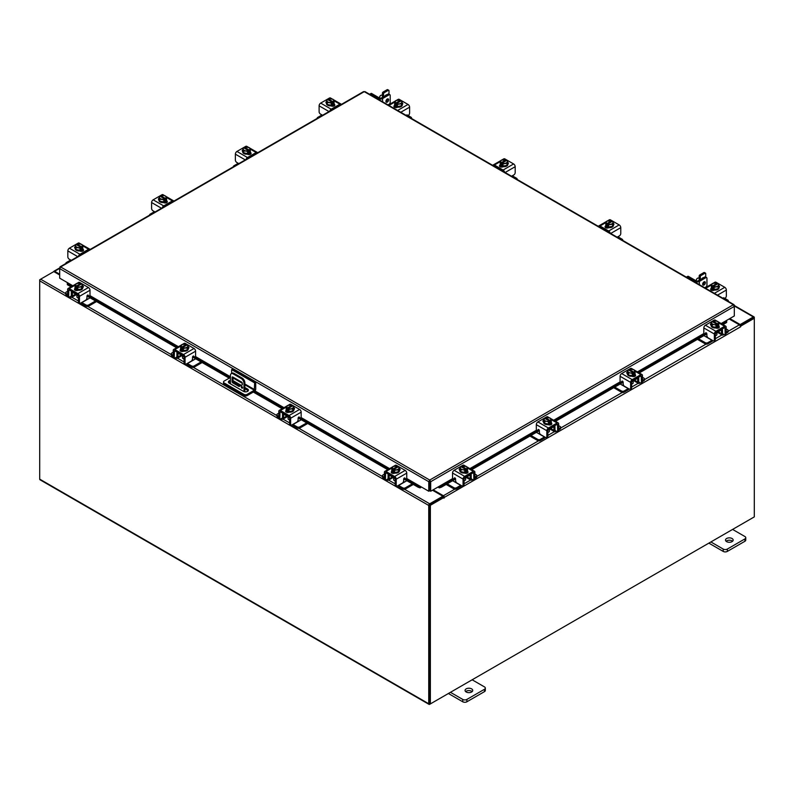 <?xml version="1.0" encoding="UTF-8"?>
<svg xmlns="http://www.w3.org/2000/svg" width="794" height="794" viewBox="0 0 794 794"><rect width="100%" height="100%" fill="white"/><g stroke="black" fill="none" stroke-linecap="round" stroke-linejoin="round"><path stroke-width="1.19" d="M241.962 386.609A0.963 0.556 -120 0 0 241.962 388.177A0.963 0.556 -120 0 0 241.962 386.609M242.19 386.787A0.963 0.556 -120 0 0 242.597 387.492M243.996 391.611L243.996 383.274A3.841 2.213 -120 0 0 241.277 378.579L233.138 373.875A3.841 2.213 -120 0 0 231.223 373.686A3.841 2.213 -120 0 0 230.429 375.443L230.429 383.83M241.277 378.579L242.15 378.073L234.012 373.379L233.138 373.875M244.86 391.819L244.86 382.777L243.996 383.274M248.185 390.817L246.567 391.75M242.299 384.842L239.073 386.499L232.791 382.877A0.953 0.546 60 0 1 232.116 381.716L232.116 377.398A0.953 0.546 60 0 1 232.791 377.011L241.624 382.113A0.953 0.546 60 0 1 242.299 383.274L242.299 384.842M242.299 384.792L239.947 386.003L233.664 382.371L232.791 382.877M232.116 381.716L232.989 381.209L232.989 377.12M232.989 381.209A0.953 0.546 -120 0 0 233.664 382.371M231.223 373.686L232.086 373.19A3.841 2.213 60 0 1 234.012 373.379M242.15 378.073A3.841 2.213 60 0 1 244.86 382.777M239.073 386.499L239.947 386.003M231.64 373.448L231.64 369.607L232.721 368.982L255.728 382.261L255.728 389.03A1.995 1.151 120 0 1 254.318 391.472L247.222 395.571A2.392 1.38 180 0 1 243.837 395.571L224.216 384.246A2.392 1.38 180 0 1 223.511 383.264L223.511 382.013A2.392 1.38 0 0 0 224.216 382.986L243.837 394.32A2.392 1.38 0 0 0 247.222 394.32L254.318 390.221L244.86 384.762M223.511 382.013A2.392 1.38 0 0 1 224.216 381.041L230.429 377.448M255.728 382.261L254.646 382.887L254.318 390.221M231.64 369.607L254.646 382.887M240.056 385.944L233.317 382.053A2.878 1.657 0 0 0 233.297 382.043M230.429 381.646A2.878 1.657 0 0 0 228.612 382.599M248.194 390.827A2.878 1.657 0 0 0 247.569 390.281L244.86 388.723M230.429 380.386A2.878 1.657 0 0 0 228.404 381.974A2.878 1.657 0 0 0 229.248 383.155L243.5 391.373A2.878 1.657 0 0 0 246.626 391.74A2.878 1.657 0 0 0 248.403 390.201A2.878 1.657 0 0 0 247.569 389.03L244.86 387.462M241.207 385.358L233.317 380.802A2.878 1.657 0 0 0 232.989 380.634M392.583 477.095A3.057 1.767 -0 0 0 393.407 477.968A3.057 1.767 -0 0 0 394.916 478.445M384.395 474.127L382.986 474.941A1.846 1.062 -0 0 0 382.44 475.685A1.846 1.062 -0 0 0 382.986 476.44L382.986 477.631L384.405 478.454M386.609 479.725L387.105 480.013A2.839 1.638 -120 0 0 388.524 480.152A2.839 1.638 -120 0 0 389.11 478.851L392.365 476.976M389.824 474.872L389.11 475.904L389.11 478.851M389.11 475.904A1.231 0.705 60 0 1 389.368 475.348A1.231 0.705 60 0 1 389.824 475.328M388.554 474.147A2.69 1.548 -120 0 0 388.087 475.318L388.087 478.256A1.38 0.794 60 0 1 387.8 478.891M382.986 476.44L384.395 477.254M382.986 477.631A1.846 1.062 180 0 1 382.44 476.876L382.44 475.685M403.382 481.67L404.682 481.958L398.608 485.462L402.737 487.844A1.846 1.062 -0 0 0 405.337 487.844L412.275 483.844M404.682 481.958L406.846 480.707M405.337 487.844L405.337 489.035L413.307 484.439M397.655 485.829A2.839 1.638 -120 0 0 398.608 486.653L402.737 489.035L402.737 487.844M405.337 489.035A1.846 1.062 180 0 1 402.737 489.035M389.824 475.497L395.194 478.603L395.194 484.489L396.226 485.084L396.226 479.199A2.223 1.28 -120 0 0 394.648 476.469L385.963 471.457A2.223 1.28 -120 0 0 384.852 471.348A2.223 1.28 -120 0 0 384.395 472.37L384.395 478.256L385.427 478.851L385.586 472.609L394.648 477.66L395.194 478.603M399.372 470.614A3.841 2.213 180 0 1 399.412 470.931A3.841 2.213 180 0 1 397.04 472.976A3.841 2.213 180 0 1 392.861 472.49A3.841 2.213 180 0 1 391.73 470.931A3.841 2.213 180 0 1 391.77 470.614M394.509 472.43A3.841 2.213 180 0 1 392.861 471.864A3.841 2.213 180 0 1 391.879 470.911M391.829 470.782A3.841 2.213 180 0 1 391.73 470.306A3.841 2.213 180 0 1 391.829 469.82M399.848 470.147A2.154 1.241 180 0 0 399.293 469.77A3.841 2.213 180 0 1 399.412 470.306A3.841 2.213 180 0 1 398.33 471.844M398.231 471.894A3.841 2.213 180 0 1 394.648 472.45M392.286 473.264A3.841 2.213 180 0 1 391.799 472.539M393.655 478.097L393.655 479.695A1.916 1.112 -0 0 0 394.211 480.479A1.916 1.112 -0 0 0 395.194 480.787M394.568 472.46L398.31 471.884L399.313 467.587L398.31 469.74L394.568 470.326L394.568 472.46L394.568 470.326L393.606 469.552L393.606 470.792L392.792 470.326L392.792 469.075L391.829 468.748L391.829 470.882L394.568 472.46M391.829 470.882L392.832 466.584L396.573 465.999L397.536 466.336L397.536 467.259M398.31 471.884L398.31 469.74M396.275 469.82A3.365 1.945 180 0 1 393.635 469.502L398.32 466.803L399.313 467.587M398.767 468.52A3.365 1.945 180 0 1 396.613 469.77M392.792 469.075L392.822 469.036A3.365 1.945 180 0 1 392.286 467.517M397.536 466.336L392.822 469.036M392.792 470.326L393.606 469.849M398.32 466.803L398.35 466.803A3.365 1.945 180 0 1 398.856 468.321M392.375 467.319A3.365 1.945 180 0 1 394.529 466.078M394.866 466.018A3.365 1.945 180 0 1 397.506 466.336M391.492 472.787A2.154 1.241 180 0 1 391.859 472.499L392.405 472.182M394.846 473.105A2.154 1.241 180 0 1 391.859 473.075A2.154 1.241 180 0 1 391.224 472.192A2.154 1.241 180 0 1 391.799 471.348M396.226 485.084A1.916 1.112 120 0 0 396.623 485.968A1.916 1.112 120 0 0 397.576 485.868L402.33 483.129A1.916 1.112 120 0 0 403.689 480.777L403.689 479.129A0.923 0.536 -60 0 1 404.9 478.057L404.662 477.919M396.623 485.968L395.591 485.372A1.916 1.112 -60 0 1 395.194 484.489M385.427 478.851A1.916 1.112 120 0 0 385.824 479.735A1.916 1.112 120 0 0 386.777 479.636L389.11 478.286M394.648 476.469L405.178 470.395L396.494 465.383L395.472 465.969M405.178 470.395A2.223 1.28 60 0 1 406.746 473.125L406.746 477.879A0.923 0.536 -60 0 1 405.536 478.951L404.9 478.057M393.576 466.316L395.382 465.274A2.223 1.28 60 0 1 396.494 465.383M399.313 468.589A2.154 1.241 180 0 1 400.107 469.552A2.154 1.241 180 0 1 399.481 470.435L399.412 470.475M385.824 479.735L384.792 479.139A1.916 1.112 -60 0 1 384.395 478.256M715.652 333.262A3.057 1.767 0 0 0 717.161 332.785A3.057 1.767 0 0 0 717.994 331.922M698.472 338.76L705.231 342.671A1.846 1.062 0 0 0 707.841 342.671L707.841 343.852L711.96 341.48A2.839 1.638 120 0 0 712.913 340.646M712.109 340.179A1.38 0.794 -60 0 1 711.96 340.289L705.886 336.775L707.186 336.487M707.841 342.671L711.96 340.289M707.841 343.852A1.846 1.062 180 0 1 705.231 343.852L705.231 342.671M697.44 339.356L705.231 343.852M726.173 332.081L727.592 331.267A1.846 1.062 0 0 0 728.128 330.512A1.846 1.062 0 0 0 727.592 329.758L726.173 328.944M718.203 331.793L721.458 333.678L721.458 330.731L720.754 329.699M721.458 333.678A2.839 1.638 120 0 0 722.044 334.979A2.839 1.638 120 0 0 723.463 334.83L723.959 334.542M726.163 333.272L727.592 332.458L727.592 331.267M722.768 333.708A1.38 0.794 -60 0 1 722.49 333.083L722.49 330.135A2.69 1.548 120 0 0 722.024 328.964M720.754 330.155A1.231 0.705 -60 0 1 721.2 330.165A1.231 0.705 -60 0 1 721.458 330.731M728.128 330.512L728.128 331.703A1.846 1.062 180 0 1 727.592 332.458M703.901 335.634L705.886 336.775M721.458 333.113L723.791 334.463A1.916 1.112 -120 0 0 724.743 334.552A1.916 1.112 -120 0 0 725.15 333.678L726.173 333.083L726.173 327.188A2.223 1.28 120 0 0 725.716 326.175A2.223 1.28 120 0 0 724.604 326.284L715.92 331.297A2.223 1.28 120 0 0 714.352 334.016L714.352 339.911L715.374 339.316L715.374 333.42L720.754 330.324M718.798 325.441A3.841 2.213 180 0 1 718.838 325.748A3.841 2.213 180 0 1 717.716 327.317A3.841 2.213 180 0 1 713.528 327.793A3.841 2.213 180 0 1 711.166 325.748A3.841 2.213 180 0 1 711.206 325.441M718.689 325.738A3.841 2.213 180 0 1 717.716 326.691A3.841 2.213 180 0 1 716.059 327.247M715.92 327.277A3.841 2.213 180 0 1 712.337 326.721M712.238 326.662A3.841 2.213 180 0 1 711.166 325.123A3.841 2.213 180 0 1 711.275 324.587A2.154 1.241 180 0 0 710.719 324.964M718.739 324.637A3.841 2.213 180 0 1 718.838 325.123A3.841 2.213 180 0 1 718.739 325.609M718.769 327.356A3.841 2.213 180 0 1 718.282 328.081M715.374 335.604A1.916 1.112 0 0 0 716.357 335.306A1.916 1.112 0 0 0 716.913 334.522L716.913 332.914M718.739 325.699L718.739 323.565L718.739 325.699L715.999 327.287L715.999 325.143L715.999 327.287L712.258 326.701L711.255 324.548L711.255 322.404L712.218 321.63L716.932 324.329A3.365 1.945 180 0 1 714.302 324.637L712.258 324.567L712.258 326.701M718.282 322.334A3.365 1.945 180 0 1 717.746 323.863L718.739 323.565L717.736 321.401L713.995 320.826L713.032 321.153L713.032 322.076M717.776 323.902L717.776 325.143L716.962 325.609L716.962 324.369L715.999 325.143L714.302 324.637M711.255 322.404L712.258 324.567M716.039 320.895A3.365 1.945 180 0 1 718.193 322.146M716.962 324.677L717.776 325.143M717.746 323.863L713.032 321.153M713.965 324.587A3.365 1.945 180 0 1 711.801 323.337M711.712 323.148A3.365 1.945 180 0 1 712.248 321.63M713.062 321.153A3.365 1.945 180 0 1 715.702 320.845M718.769 326.165A2.154 1.241 180 0 1 719.344 327.009A2.154 1.241 180 0 1 718.709 327.892A2.154 1.241 180 0 1 715.722 327.922M706.293 332.865L705.032 333.778A0.923 0.536 60 0 1 703.821 332.696L703.821 327.942A2.223 1.28 -60 0 1 705.4 325.212L715.92 331.297M715.374 333.42L715.92 332.488L724.991 327.436L725.15 333.678M715.374 339.316A1.916 1.112 60 0 1 714.977 340.189L713.955 340.785A1.916 1.112 -120 0 0 714.352 339.911M715.096 320.796L714.074 320.2L705.4 325.212M714.074 320.2A2.223 1.28 -60 0 1 715.186 320.091L716.992 321.133M711.166 325.292L711.096 325.252A2.154 1.241 180 0 1 710.461 324.379A2.154 1.241 180 0 1 711.255 323.406M705.032 333.778L705.668 332.875A0.923 0.536 60 0 1 706.878 333.956L706.878 335.594A1.916 1.112 -120 0 0 708.238 337.946L712.992 340.695A1.916 1.112 -120 0 0 713.955 340.785M726.173 333.083A1.916 1.112 60 0 1 725.776 333.956L724.743 334.552M718.163 327.009L718.709 327.327A2.154 1.241 180 0 1 719.076 327.604M464.371 478.345A3.057 1.767 0 0 0 465.88 477.869A3.057 1.767 0 0 0 466.703 476.996M447.191 483.844L453.95 487.744A1.846 1.062 0 0 0 456.55 487.744L456.55 488.935L460.679 486.553A2.839 1.638 120 0 0 461.632 485.729M460.828 485.263A1.38 0.794 -60 0 1 460.679 485.362L454.595 481.859L455.905 481.571M456.55 487.744L460.679 485.362M456.55 488.935A1.846 1.062 180 0 1 453.95 488.935L453.95 487.744M446.159 484.439L453.95 488.935M474.891 477.154L476.301 476.34A1.846 1.062 0 0 0 476.837 475.586A1.846 1.062 0 0 0 476.301 474.842L474.891 474.018M466.912 476.876L470.167 478.752L470.167 475.805L469.462 474.772M470.167 478.752A2.839 1.638 120 0 0 470.763 480.052A2.839 1.638 120 0 0 472.182 479.913L472.678 479.626M474.881 478.355L476.301 477.531L476.301 476.34M471.487 478.792A1.38 0.794 -60 0 1 471.199 478.157L471.199 475.209A2.69 1.548 120 0 0 470.733 474.038M469.462 475.229A1.231 0.705 -60 0 1 469.919 475.249A1.231 0.705 -60 0 1 470.167 475.805M476.837 475.586L476.837 476.777A1.846 1.062 180 0 1 476.301 477.531M452.61 480.707L454.595 481.859M470.167 478.187L472.499 479.536A1.916 1.112 -120 0 0 473.462 479.636A1.916 1.112 -120 0 0 473.859 478.752L474.891 478.157L474.891 472.271A2.223 1.28 120 0 0 474.435 471.249A2.223 1.28 120 0 0 473.313 471.358L464.639 476.37A2.223 1.28 120 0 0 463.061 479.1L463.061 484.985L464.093 484.39L464.093 478.504L469.462 475.398M467.507 470.514A3.841 2.213 180 0 1 467.547 470.832A3.841 2.213 180 0 1 466.425 472.39A3.841 2.213 180 0 1 462.247 472.877A3.841 2.213 180 0 1 459.875 470.832A3.841 2.213 180 0 1 459.915 470.514M467.398 470.812A3.841 2.213 180 0 1 466.425 471.765A3.841 2.213 180 0 1 464.778 472.331M464.639 472.351A3.841 2.213 180 0 1 461.046 471.795M460.957 471.735A3.841 2.213 180 0 1 459.875 470.197A3.841 2.213 180 0 1 459.994 469.671A2.154 1.241 180 0 0 459.438 470.048M467.458 469.72A3.841 2.213 180 0 1 467.547 470.197A3.841 2.213 180 0 1 467.458 470.683M467.477 472.43A3.841 2.213 180 0 1 467.001 473.164M464.093 480.688A1.916 1.112 0 0 0 465.066 480.38A1.916 1.112 0 0 0 465.631 479.596L465.631 477.998M467.458 470.782L467.458 468.639L467.458 470.782L464.718 472.361L464.718 470.227L464.718 472.361L460.977 471.785L459.974 469.621L459.974 467.487L460.937 466.703L465.651 469.403A3.365 1.945 180 0 1 463.011 469.72L460.977 469.641L460.977 471.785M467.001 467.418A3.365 1.945 180 0 1 466.465 468.936L467.458 468.639L466.455 466.485L461.751 466.237A3.365 1.945 180 0 1 464.411 465.919M461.751 467.15L461.751 466.237L466.495 468.976L466.495 470.217L465.681 470.693L465.681 469.443L464.718 470.227L463.011 469.72M459.974 467.477A3.871 2.233 0 0 0 459.974 467.487L460.977 469.641M464.748 465.979A3.365 1.945 180 0 1 466.912 467.219M465.681 469.75L466.495 470.217M462.674 469.661A3.365 1.945 180 0 1 460.52 468.42M460.431 468.222A3.365 1.945 180 0 1 460.967 466.703M467.477 471.239A2.154 1.241 180 0 1 468.053 472.093A2.154 1.241 180 0 1 467.428 472.966A2.154 1.241 180 0 1 464.43 473.006M455.002 477.938L453.751 478.851A0.923 0.536 60 0 1 452.54 477.77L452.54 473.016A2.223 1.28 -60 0 1 454.108 470.296L464.639 476.37M464.093 478.504L464.639 477.561L473.7 472.509L473.859 478.752M464.093 484.39A1.916 1.112 60 0 1 463.696 485.273L462.664 485.868A1.916 1.112 -120 0 0 463.061 484.985M463.815 465.87L462.793 465.284L454.108 470.296M462.793 465.284A2.223 1.28 -60 0 1 463.904 465.175L465.701 466.217M459.875 470.376L459.805 470.336A2.154 1.241 180 0 1 459.18 469.453A2.154 1.241 180 0 1 459.974 468.49M453.751 478.851L454.386 477.958A0.923 0.536 60 0 1 455.597 479.03L455.597 480.678A1.916 1.112 -120 0 0 456.957 483.03L461.711 485.769A1.916 1.112 -120 0 0 462.664 485.868M474.891 478.157A1.916 1.112 60 0 1 474.494 479.04L473.462 479.636M466.872 472.083L467.428 472.4A2.154 1.241 180 0 1 467.795 472.688M72.83 285.751L59.689 278.168L59.689 268.61L60.632 266.963L429.733 480.052L430.695 481.7L429.733 480.052L733.368 304.747L734.311 305.293L733.368 304.747L734.311 306.405L734.311 315.962L721.17 323.545M429.733 480.995L429.574 490.781L428.77 491.248L406.597 478.445M429.733 480.052L428.77 481.7L429.574 481.233M428.77 491.248L428.77 481.7L59.689 268.61L59.967 267.657M734.033 305.452L734.311 306.405L430.695 481.7L430.695 491.248L438.834 486.553L441.047 486.107L441.454 487.149L439.429 487.863L439.022 486.811L452.997 478.762M429.882 481.233L429.882 490.781L430.695 491.248M363.305 92.213L364.267 91.657L365.23 92.213M60.632 266.963L364.267 91.657L733.368 304.747M67.827 282.863L67.371 284.718L67.291 283.2M406.409 478.732L420.413 486.811L420.026 487.863L418.001 487.149L418.408 486.107L420.622 486.553M420.026 487.863A1.35 0.774 120 0 0 421.227 486.891M418.001 487.149L403.719 478.901M387.75 469.681L298.137 417.942M282.168 408.721L253.306 392.057M229.208 378.152L192.555 356.982M176.586 347.772L86.973 296.033M71.003 286.813L67.371 284.718M418.408 486.107L406.101 479M388.852 469.046L300.519 418.041M283.269 408.086L254.408 391.422M230.32 377.517L194.937 357.082M177.687 347.127L89.355 296.132M72.105 286.168L67.778 283.676M438.228 486.891A1.35 0.774 -120 0 0 439.429 487.863M726.709 320.994L726.629 322.513L726.173 320.657M726.629 322.513L722.997 324.607M706.878 333.907L639.269 372.942M623.151 382.251L555.492 421.316M539.374 430.616L471.715 469.681M455.597 478.99L441.454 487.149M726.222 321.461L721.895 323.962M704.675 333.907L638.158 372.307M620.938 382.242L554.381 420.671M537.161 430.616L470.604 469.046M453.394 478.981L441.047 486.107M59.689 274.992L53.813 271.598L40.653 279.19A1.35 0.774 -60 0 0 39.7 280.838L39.7 479.139A1.35 0.774 -60 0 0 39.978 479.755L429.028 704.367A1.35 0.774 120 0 0 429.693 704.298L753.347 517.44A1.35 0.774 120 0 0 753.357 517.44M429.028 704.367A1.35 0.774 120 0 1 428.74 703.752L428.74 505.46A1.35 0.774 120 0 1 429.693 503.803L442.853 496.21L432.482 490.216M429.574 488.191A1.35 0.774 -120 0 0 429.882 488.717L429.574 488.538M429.693 504.746L442.853 497.143L442.853 496.21M729.815 318.553L740.187 324.548L753.347 316.945A1.35 0.774 120 0 1 754.022 316.885L734.311 305.501M739.859 325.292L753.446 317.878M740.187 324.548L740.187 325.48M429.594 703.375L429.554 504.984M754.022 316.885A1.35 0.774 120 0 1 754.3 317.501L754.3 318.275L740.723 326.106L740.147 325.778M59.689 274.208L54.627 271.29A1.35 0.774 -120 0 0 53.952 271.22A1.35 0.774 -120 0 0 53.694 271.667M39.978 279.905L40.643 279.2L65.704 293.651M428.74 505.46L39.7 280.838L39.7 279.746M443.935 497.461L430.368 505.292L429.554 504.825L443.131 496.984L443.995 498.215L444.342 497.381A1.35 0.774 -120 0 0 443.389 495.734L433.157 489.829M443.538 497.223L442.853 496.359M729.13 318.95L739.373 324.855A1.35 0.774 60 0 1 740.326 326.503L740.723 326.106M430.368 505.292L430.368 703.911L754.3 516.894L754.3 318.275L753.486 317.798L740.048 325.57M429.554 504.825L429.554 703.444L430.368 703.911M75.837 294.227A3.057 1.767 -0 0 0 76.661 295.1A3.057 1.767 -0 0 0 78.169 295.576M67.649 291.249L66.239 292.063A1.846 1.062 -0 0 0 65.704 292.817A1.846 1.062 -0 0 0 66.239 293.572L66.239 294.763L67.659 295.586M69.862 296.857L70.358 297.145A2.839 1.638 -120 0 0 71.778 297.284A2.839 1.638 -120 0 0 72.373 295.983L75.629 294.108M73.078 292.003L72.373 293.036L72.373 295.983M72.373 293.036A1.231 0.705 60 0 1 72.621 292.48A1.231 0.705 60 0 1 73.078 292.46M71.807 291.269A2.69 1.548 -120 0 0 71.341 292.44L71.341 295.388A1.38 0.794 60 0 1 71.053 296.023M66.239 293.572L67.649 294.385M66.239 294.763A1.846 1.062 180 0 1 65.704 294.008L65.704 292.817M86.645 298.802L87.945 299.08L81.861 302.593L85.99 304.975A1.846 1.062 -0 0 0 88.591 304.975L95.528 300.966M87.945 299.08L90.099 297.839M88.591 304.975L88.591 306.166L96.56 301.561M80.909 302.951A2.839 1.638 -120 0 0 81.861 303.784L85.99 306.166L85.99 304.975M88.591 306.166A1.846 1.062 180 0 1 85.99 306.166M73.078 292.629L78.447 295.735L78.447 301.621L79.479 302.216L79.479 296.331A2.223 1.28 -120 0 0 77.901 293.601L69.227 288.589A2.223 1.28 -120 0 0 68.115 288.48A2.223 1.28 -120 0 0 67.649 289.502L67.649 295.388L68.681 295.983L68.84 289.741L77.901 294.792L78.447 295.735M82.626 287.746A3.841 2.213 180 0 1 82.665 288.053A3.841 2.213 180 0 1 80.293 290.108A3.841 2.213 180 0 1 76.115 289.621A3.841 2.213 180 0 1 74.993 288.053A3.841 2.213 180 0 1 75.033 287.746M77.762 289.562A3.841 2.213 180 0 1 76.115 288.996A3.841 2.213 180 0 1 75.142 288.043M75.083 287.914A3.841 2.213 180 0 1 74.993 287.428A3.841 2.213 180 0 1 75.083 286.942M82.546 286.892A3.841 2.213 180 0 1 82.665 287.428A3.841 2.213 180 0 1 81.584 288.966M81.494 289.026A3.841 2.213 180 0 1 77.901 289.582M75.539 290.396A3.841 2.213 180 0 1 75.063 289.661M76.909 295.229L76.909 296.827A1.916 1.112 -0 0 0 77.475 297.611A1.916 1.112 -0 0 0 78.447 297.919M77.822 289.592L81.564 289.016L82.566 284.718L81.564 286.872L77.822 287.458L77.822 289.592L77.822 287.458L76.859 286.674L76.859 287.924L76.045 287.448L76.045 286.207L75.083 285.87L75.083 288.014L77.822 289.592M75.083 288.014L76.085 283.706L79.827 283.13L80.79 283.468L80.79 284.381M81.564 289.016L81.564 286.872M79.529 286.952A3.365 1.945 180 0 1 76.889 286.634L81.574 283.934L82.566 284.709A3.871 2.233 180 0 1 82.566 284.718M82.02 285.651A3.365 1.945 180 0 1 79.866 286.892M76.045 286.207L76.075 286.168A3.365 1.945 180 0 1 75.539 284.649M80.79 283.468L76.075 286.168M76.045 287.448L76.859 286.981M81.574 283.934L81.603 283.934A3.365 1.945 180 0 1 82.119 285.453M75.629 284.451A3.365 1.945 180 0 1 77.792 283.2M78.13 283.15A3.365 1.945 180 0 1 80.76 283.468M74.745 289.919A2.154 1.241 180 0 1 75.112 289.631L75.668 289.314M78.11 290.237A2.154 1.241 180 0 1 75.112 290.197A2.154 1.241 180 0 1 74.487 289.324A2.154 1.241 180 0 1 75.063 288.47M79.479 302.216A1.916 1.112 120 0 0 79.876 303.1A1.916 1.112 120 0 0 80.839 303L85.583 300.261A1.916 1.112 120 0 0 86.943 297.909L86.943 296.261A0.923 0.536 -60 0 1 88.164 295.189L87.926 295.05M79.876 303.1L78.844 302.504A1.916 1.112 -60 0 1 78.447 301.621M68.681 295.983A1.916 1.112 120 0 0 69.078 296.857A1.916 1.112 120 0 0 70.041 296.767L72.373 295.418M77.901 293.601L88.432 287.527L79.747 282.515L78.735 283.101M88.432 287.527A2.223 1.28 60 0 1 90 290.247L90 295.001A0.923 0.536 -60 0 1 88.789 296.083L88.164 295.189M76.839 283.438L78.636 282.406A2.223 1.28 60 0 1 79.747 282.515M82.566 285.721A2.154 1.241 180 0 1 83.37 286.684A2.154 1.241 180 0 1 82.735 287.567L82.665 287.607M69.078 296.857L68.046 296.261A1.916 1.112 -60 0 1 67.649 295.388M82.556 286.902A2.154 1.241 180 0 1 83.102 287.279M699.167 280.232L699.167 276.074A0.963 0.556 -60 0 1 699.851 274.903L703.921 272.55A0.963 0.556 -60 0 1 704.397 272.501L705.529 273.156A0.963 0.556 120 0 0 705.052 273.205L703.921 272.55M699.851 274.903L700.983 275.558L705.052 273.205M700.983 275.558A0.963 0.556 120 0 0 700.308 276.729L699.167 276.074M700.308 279.577L700.308 276.729M705.529 273.156A0.963 0.556 120 0 1 705.727 273.602L705.727 277.086M703.692 277.622A2.025 1.171 120 0 0 702.085 278.545M728.128 301.273A1.846 1.062 0 0 0 728.297 300.827A1.846 1.062 0 0 0 727.761 300.072L723.642 297.69M718.967 287.537A3.841 2.213 180 0 1 719.007 287.855A3.841 2.213 180 0 1 716.645 289.899A3.841 2.213 180 0 1 712.456 289.423A3.841 2.213 180 0 1 711.335 287.855A3.841 2.213 180 0 1 711.374 287.537M718.898 286.694A3.841 2.213 180 0 1 719.007 287.229A3.841 2.213 180 0 1 717.935 288.768M717.836 288.817A3.841 2.213 180 0 1 714.243 289.373M714.114 289.353A3.841 2.213 180 0 1 712.456 288.798A3.841 2.213 180 0 1 711.484 287.835M711.434 287.716A3.841 2.213 180 0 1 711.335 287.229A3.841 2.213 180 0 1 711.434 286.743M711.444 290.207A3.841 2.213 180 0 1 711.335 289.671A3.841 2.213 180 0 1 711.345 289.492L711.335 289.671M712.168 290.415A3.841 2.213 180 0 1 711.404 289.463M717.915 288.808L718.917 284.51L717.915 288.808L714.173 289.383A3.871 2.233 0 0 0 714.173 289.383L714.163 287.249L714.173 289.383L711.434 287.805L711.98 284.242L712.436 283.508L716.178 282.922L717.141 283.26L717.141 284.183M717.915 286.674L714.173 287.249L713.211 286.475L717.925 283.726L718.917 284.51M713.211 286.475L713.211 287.716L712.397 287.249L712.397 285.999L711.434 285.671L711.434 287.805M714.471 282.952A3.365 1.945 180 0 1 717.111 283.26L712.397 285.999M711.98 284.242A3.365 1.945 180 0 1 714.134 283.001M717.925 283.726A3.365 1.945 180 0 1 718.461 285.254M712.397 287.249L713.211 286.773M718.371 285.443A3.365 1.945 180 0 1 716.208 286.694M715.87 286.743A3.365 1.945 180 0 1 713.24 286.436M712.426 285.959A3.365 1.945 180 0 1 711.881 284.441M718.917 285.731A2.154 1.241 180 0 1 719.513 286.594A2.154 1.241 180 0 1 719.007 287.388M714.451 290.028L714.312 290.108A2.154 1.241 180 0 1 711.97 290.376A2.154 1.241 180 0 1 710.63 289.224A2.154 1.241 180 0 1 711.265 288.351L711.404 288.272M713.181 283.24L714.987 282.198A2.223 1.28 60 0 1 716.099 282.307L724.773 287.319A2.223 1.28 60 0 1 726.351 290.048L726.351 295.934A1.916 1.112 120 0 1 724.991 298.286L724.833 298.375M710.898 289.82A2.154 1.241 180 0 1 711.265 289.542L712.01 289.105M382.43 97.364L382.43 93.206A0.963 0.556 -60 0 1 383.105 92.035L387.174 89.682A0.963 0.556 -60 0 1 387.651 89.633L388.792 90.288A0.963 0.556 120 0 0 388.306 90.337L387.174 89.682M383.105 92.035L384.236 92.69L388.306 90.337M384.236 92.69A0.963 0.556 120 0 0 383.562 93.861L382.43 93.206M383.562 96.709L383.562 93.861M388.792 90.288A0.963 0.556 120 0 1 388.991 90.734L388.991 94.218M386.946 94.754A2.025 1.171 120 0 0 385.348 95.677M411.381 118.395A1.846 1.062 0 0 0 411.56 117.949A1.846 1.062 0 0 0 411.014 117.204L406.895 114.822M402.23 104.669A3.841 2.213 180 0 1 402.27 104.987A3.841 2.213 180 0 1 399.898 107.031A3.841 2.213 180 0 1 395.72 106.545A3.841 2.213 180 0 1 394.588 104.987A3.841 2.213 180 0 1 394.628 104.669M402.151 103.825A3.841 2.213 180 0 1 402.27 104.361A3.841 2.213 180 0 1 401.188 105.9M401.089 105.949A3.841 2.213 180 0 1 397.506 106.505M397.367 106.485A3.841 2.213 180 0 1 395.72 105.92A3.841 2.213 180 0 1 394.737 104.967M394.687 104.838A3.841 2.213 180 0 1 394.588 104.361A3.841 2.213 180 0 1 394.687 103.875M394.707 107.329A3.841 2.213 180 0 1 394.588 106.803A3.841 2.213 180 0 1 394.608 106.624M397.715 107.16L397.576 107.24A1.995 1.151 180 0 1 397.199 107.081M395.422 107.547A3.841 2.213 180 0 1 394.658 106.585M401.168 105.939L402.171 101.642L401.168 105.939L397.427 106.515L397.427 104.381L397.427 106.515L394.687 104.937L395.69 100.64L399.432 100.054L400.394 100.391L400.394 101.314M401.168 103.796L397.427 104.381L396.464 103.607L401.178 100.858L402.171 101.642M396.464 103.607L396.464 104.848L395.65 104.381L395.65 103.131L394.687 102.803L394.687 104.937M397.725 100.074A3.365 1.945 180 0 1 400.365 100.391L395.65 103.131M395.233 101.374A3.365 1.945 180 0 1 397.387 100.133M401.178 100.858A3.365 1.945 180 0 1 401.714 102.376M395.65 104.381L396.464 103.905M401.625 102.575A3.365 1.945 180 0 1 399.471 103.825M399.134 103.875A3.365 1.945 180 0 1 396.494 103.567M395.68 103.091A3.365 1.945 180 0 1 395.144 101.572M402.171 102.863A2.154 1.241 180 0 1 402.776 103.716A2.154 1.241 180 0 1 402.27 104.52M397.576 107.24A2.154 1.241 180 0 1 395.223 107.508A2.154 1.241 180 0 1 393.893 106.356A2.154 1.241 180 0 1 394.519 105.483L394.658 105.394M396.434 100.372L398.241 99.329A2.223 1.28 60 0 1 399.352 99.439L408.037 104.451A2.223 1.28 60 0 1 409.605 107.18L409.605 113.066A1.916 1.112 120 0 1 408.255 115.418L408.086 115.507M394.152 106.952A2.154 1.241 180 0 1 394.519 106.664L395.263 106.237M699.167 278.426L698.591 278.089A1.916 1.112 120 0 0 697.628 278.188A1.916 1.112 120 0 0 696.278 280.53L696.278 280.342A1.677 0.973 -60 0 1 697.46 278.287A1.677 0.973 -60 0 1 697.539 278.237M704.228 281.771A1.916 1.112 -60 0 1 704.248 281.999A1.916 1.112 -60 0 1 702.68 284.451A1.916 1.112 -60 0 0 704.248 281.999A1.916 1.112 -60 0 0 704.228 281.771M705.38 282.654A1.916 1.112 -60 0 1 704.546 284.589A1.916 1.112 -60 0 1 703.067 285.106A1.916 1.112 -60 0 1 702.67 284.222A1.916 1.112 -60 0 1 703.504 282.297A1.916 1.112 -60 0 1 704.983 281.781A1.916 1.112 -60 0 1 705.38 282.654M687.356 277.086L694.909 281.443A3.136 1.816 0 0 0 699.345 281.443L705.856 277.682L704.725 277.027L698.214 280.788A1.538 0.883 0 0 1 696.04 280.788L688.497 276.431L687.356 277.086A1.538 0.883 -120 0 0 686.592 277.007A1.538 0.883 -120 0 0 686.413 277.185M686.592 277.007L687.723 276.352A1.538 0.883 60 0 1 688.497 276.431M704.705 287.746L705.856 287.081A1.538 0.883 120 0 0 706.948 285.205L706.948 278.307A1.538 0.883 120 0 0 706.63 277.602A1.538 0.883 120 0 0 705.856 277.682M704.725 277.027A1.538 0.883 -60 0 1 705.489 276.947L706.63 277.602M382.43 95.558L381.845 95.22A1.916 1.112 120 0 0 380.892 95.32A1.916 1.112 120 0 0 379.532 97.662L379.532 97.473A1.677 0.973 -60 0 1 380.723 95.409A1.677 0.973 -60 0 1 380.802 95.369M387.482 98.903A1.916 1.112 -60 0 1 387.502 99.131A1.916 1.112 -60 0 1 385.934 101.582A1.916 1.112 -60 0 0 387.502 99.131A1.916 1.112 -60 0 0 387.482 98.903M388.633 99.786A1.916 1.112 -60 0 1 387.8 101.721A1.916 1.112 -60 0 1 386.321 102.237A1.916 1.112 -60 0 1 385.924 101.354A1.916 1.112 -60 0 1 386.757 99.429A1.916 1.112 -60 0 1 388.236 98.913A1.916 1.112 -60 0 1 388.633 99.786M370.619 94.218L378.162 98.575A3.136 1.816 0 0 0 382.599 98.575L389.12 94.814L387.978 94.158L381.467 97.92A1.538 0.883 0 0 1 379.294 97.92L371.751 93.563L370.619 94.218A1.538 0.883 -120 0 0 369.845 94.139A1.538 0.883 -120 0 0 369.667 94.317M369.845 94.139L370.987 93.484A1.538 0.883 60 0 1 371.751 93.563M387.958 104.877L389.12 104.213A1.538 0.883 120 0 0 390.201 102.327L390.201 95.439A1.538 0.883 120 0 0 389.884 94.734A1.538 0.883 120 0 0 389.12 94.814M387.978 94.158A1.538 0.883 -60 0 1 388.752 94.079L389.884 94.734M732.048 538.501A3.841 2.213 0 0 0 727.87 538.024A3.841 2.213 0 0 0 725.498 540.069A3.841 2.213 0 0 0 726.629 541.637A3.841 2.213 0 0 0 730.808 542.113A3.841 2.213 0 0 0 733.17 540.069A3.841 2.213 0 0 0 732.048 538.501M732.584 541.25A3.841 2.213 0 0 0 732.048 540.863A3.841 2.213 0 0 0 726.093 541.25M710.888 541.955L723.205 549.061A2.918 1.687 0 0 0 727.334 549.061L744.911 538.908A2.918 1.687 0 0 0 745.764 537.717A2.918 1.687 0 0 0 744.911 536.526L732.594 529.419M727.334 549.061L727.334 551.413L744.911 541.27L744.911 538.908M708.853 543.126L723.205 551.413L723.205 549.061M745.764 537.717L745.764 540.079A2.918 1.687 180 0 1 744.911 541.27M727.334 551.413A2.918 1.687 180 0 1 723.205 551.413M471.606 688.864A3.841 2.213 0 0 0 467.428 688.388A3.841 2.213 0 0 0 465.056 690.433A3.841 2.213 0 0 0 466.177 692.001A3.841 2.213 0 0 0 470.366 692.487A3.841 2.213 0 0 0 472.728 690.433A3.841 2.213 0 0 0 471.606 688.864M472.142 691.614A3.841 2.213 0 0 0 471.606 691.227A3.841 2.213 0 0 0 465.641 691.614M450.446 692.318L462.763 699.425A2.918 1.687 0 0 0 466.882 699.425L484.469 689.281A2.918 1.687 0 0 0 485.323 688.09A2.918 1.687 0 0 0 484.469 686.899L472.152 679.783M466.882 699.425L466.882 701.787L484.469 691.634L484.469 689.281M448.412 693.499L462.763 701.787L462.763 699.425M485.323 688.09L485.323 690.443A2.918 1.687 180 0 1 484.469 691.634M466.882 701.787A2.918 1.687 180 0 1 462.763 701.787M548.148 429.971A3.057 1.767 0 0 0 549.656 429.494A3.057 1.767 0 0 0 550.48 428.631M530.968 435.469L537.727 439.38A1.846 1.062 0 0 0 540.327 439.38L540.327 440.571L544.456 438.189A2.839 1.638 120 0 0 545.409 437.355M544.605 436.899A1.38 0.794 -60 0 1 544.456 436.998L538.372 433.484L539.672 433.196M540.327 439.38L544.456 436.998M540.327 440.571A1.846 1.062 180 0 1 537.727 440.571L537.727 439.38M529.935 436.065L537.727 440.571M558.668 428.79L560.078 427.976A1.846 1.062 0 0 0 560.614 427.222A1.846 1.062 0 0 0 560.078 426.467L558.668 425.653M550.689 428.502L553.944 430.388L553.944 427.44L553.239 426.408M553.944 430.388A2.839 1.638 120 0 0 554.54 431.688A2.839 1.638 120 0 0 555.959 431.549L556.455 431.251M558.658 429.981L560.078 429.167L560.078 427.976M555.264 430.427A1.38 0.794 -60 0 1 554.976 429.792L554.976 426.844A2.69 1.548 120 0 0 554.51 425.673M553.239 426.864A1.231 0.705 -60 0 1 553.696 426.874A1.231 0.705 -60 0 1 553.944 427.44M560.614 427.222L560.614 428.413A1.846 1.062 180 0 1 560.078 429.167M536.387 432.343L538.372 433.484M553.944 429.822L556.276 431.172A1.916 1.112 -120 0 0 557.239 431.261A1.916 1.112 -120 0 0 557.636 430.388L558.668 429.792L558.668 423.897A2.223 1.28 120 0 0 558.202 422.884A2.223 1.28 120 0 0 557.09 422.994L548.416 428.006A2.223 1.28 120 0 0 546.838 430.725L546.838 436.621L547.87 436.025L547.87 430.14L553.239 427.033M551.284 422.15A3.841 2.213 180 0 1 551.324 422.458A3.841 2.213 180 0 1 550.202 424.026A3.841 2.213 180 0 1 546.024 424.502A3.841 2.213 180 0 1 543.652 422.458A3.841 2.213 180 0 1 543.692 422.15M551.175 422.448A3.841 2.213 180 0 1 550.202 423.401A3.841 2.213 180 0 1 548.555 423.966M548.416 423.986A3.841 2.213 180 0 1 544.823 423.43M544.734 423.371A3.841 2.213 180 0 1 543.652 421.832A3.841 2.213 180 0 1 543.771 421.296M551.235 421.346A3.841 2.213 180 0 1 551.324 421.832A3.841 2.213 180 0 1 551.235 422.319M551.254 424.065A3.841 2.213 180 0 1 550.778 424.79M547.87 432.313A1.916 1.112 0 0 0 548.843 432.015A1.916 1.112 0 0 0 549.408 431.231L549.408 429.623M551.235 422.418A3.871 2.233 0 0 0 551.235 422.408L551.235 420.274L551.235 422.408L548.495 423.996L548.495 421.852L548.495 423.996L544.753 423.41L543.751 421.257L543.751 419.113L544.714 418.339L549.428 421.038A3.365 1.945 180 0 1 546.788 421.346L544.753 421.277L544.753 423.41M550.778 419.043A3.365 1.945 180 0 1 550.242 420.572L551.235 420.274L550.232 418.11L546.49 417.535A3.871 2.233 180 0 1 546.49 417.535L545.528 417.872L545.528 418.785M550.272 420.612L550.272 421.852L549.458 422.319L549.458 421.078L548.495 421.852L546.788 421.346M543.751 419.113L544.753 421.277M548.525 417.604A3.365 1.945 180 0 1 550.689 418.855M549.458 421.386L550.272 421.852M550.242 420.572L545.528 417.872M546.451 421.296A3.365 1.945 180 0 1 544.297 420.056M544.208 419.857A3.365 1.945 180 0 1 544.744 418.339M545.557 417.862A3.365 1.945 180 0 1 548.188 417.555M551.254 422.874A2.154 1.241 180 0 1 551.83 423.718A2.154 1.241 180 0 1 551.205 424.601A2.154 1.241 180 0 1 548.207 424.631M538.779 429.574L537.528 430.487A0.923 0.536 60 0 1 536.317 429.405L536.317 424.651A2.223 1.28 -60 0 1 537.885 421.932L548.416 428.006M547.87 430.14L548.416 429.197L557.477 424.145L557.636 430.388M547.87 436.025A1.916 1.112 60 0 1 547.473 436.899L546.441 437.494A1.916 1.112 -120 0 0 546.838 436.621M547.582 417.505L546.57 416.919L537.885 421.932M546.57 416.919A2.223 1.28 -60 0 1 547.681 416.8L549.478 417.843M543.652 422.001L543.582 421.961A2.154 1.241 180 0 1 542.947 421.088A2.154 1.241 180 0 1 543.751 420.115M537.528 430.487L538.153 429.584A0.923 0.536 60 0 1 539.374 430.666L539.374 432.313A1.916 1.112 -120 0 0 540.734 434.655L545.478 437.405A1.916 1.112 -120 0 0 546.441 437.494M558.668 429.792A1.916 1.112 60 0 1 558.271 430.666L557.239 431.261M550.649 423.718L551.205 424.036A2.154 1.241 180 0 1 551.572 424.314M543.215 421.683A2.154 1.241 180 0 1 543.761 421.296M631.925 381.606A3.057 1.767 0 0 0 633.433 381.13A3.057 1.767 0 0 0 634.257 380.257M614.735 387.105L621.504 391.005A1.846 1.062 0 0 0 624.104 391.005L624.104 392.196L628.233 389.814A2.839 1.638 120 0 0 629.185 388.991M628.382 388.524A1.38 0.794 -60 0 1 628.233 388.623L622.149 385.12L623.449 384.832M624.104 391.005L628.233 388.623M624.104 392.196A1.846 1.062 180 0 1 621.504 392.196L621.504 391.005M613.712 387.7L621.504 392.196M642.445 380.415L643.855 379.601A1.846 1.062 0 0 0 644.391 378.857A1.846 1.062 0 0 0 643.855 378.103L642.445 377.289M634.466 380.137L637.721 382.013L637.721 379.075L637.016 378.043M637.721 382.013A2.839 1.638 120 0 0 638.307 383.313A2.839 1.638 120 0 0 639.726 383.174L640.232 382.887M642.435 381.616L643.855 380.792L643.855 379.601M639.041 382.053A1.38 0.794 -60 0 1 638.753 381.418L638.753 378.48A2.69 1.548 120 0 0 638.287 377.309M637.016 378.5A1.231 0.705 -60 0 1 637.473 378.51A1.231 0.705 -60 0 1 637.721 379.075M644.391 378.857L644.391 380.048A1.846 1.062 180 0 1 643.855 380.792M620.164 383.968L622.149 385.12M637.721 381.457L640.053 382.797A1.916 1.112 -120 0 0 641.016 382.897A1.916 1.112 -120 0 0 641.413 382.013L642.445 381.418L642.445 375.532A2.223 1.28 120 0 0 641.979 374.51A2.223 1.28 120 0 0 640.867 374.629L632.193 379.641A2.223 1.28 120 0 0 630.615 382.361L630.615 388.256L631.647 387.661L631.647 381.765L637.016 378.669M635.061 373.776A3.841 2.213 180 0 1 635.101 374.093A3.841 2.213 180 0 1 633.979 375.661A3.841 2.213 180 0 1 629.801 376.138A3.841 2.213 180 0 1 627.429 374.093A3.841 2.213 180 0 1 627.468 373.776M634.952 374.073A3.841 2.213 180 0 1 633.979 375.036A3.841 2.213 180 0 1 632.322 375.592M632.193 375.612A3.841 2.213 180 0 1 628.6 375.056M628.511 375.006A3.841 2.213 180 0 1 627.429 373.468A3.841 2.213 180 0 1 627.548 372.932A2.154 1.241 180 0 0 626.992 373.309M635.011 372.982A3.841 2.213 180 0 1 635.101 373.468A3.841 2.213 180 0 1 635.011 373.954M635.031 375.701A3.841 2.213 180 0 1 634.555 376.425M631.647 383.949A1.916 1.112 0 0 0 632.62 383.651A1.916 1.112 0 0 0 633.185 382.867L633.185 381.259M635.011 374.043L635.011 371.91L635.011 374.043L632.272 375.622A3.871 2.233 0 0 0 632.272 375.622L632.272 373.488L632.272 375.622L628.53 375.046L627.518 370.748L628.52 369.964L633.205 372.674A3.365 1.945 180 0 1 630.565 372.982L628.53 372.912L628.53 375.046M634.555 370.679A3.365 1.945 180 0 1 634.019 372.197L635.011 371.91L634.009 369.746L630.267 369.17A3.871 2.233 180 0 0 630.257 369.17L629.295 369.498L629.295 370.421M634.049 372.237L634.049 373.488L633.235 373.954L633.235 372.714L632.272 373.488L630.565 372.982M627.528 370.748A3.871 2.233 0 0 0 627.518 370.748L628.53 372.912M632.302 369.24A3.365 1.945 180 0 1 634.466 370.48M633.235 373.011L634.049 373.488M634.019 372.197L629.295 369.498M630.228 372.932A3.365 1.945 180 0 1 628.074 371.681M627.975 371.493A3.365 1.945 180 0 1 628.52 369.964M629.334 369.498A3.365 1.945 180 0 1 631.964 369.19M635.031 374.51A2.154 1.241 180 0 1 635.607 375.354A2.154 1.241 180 0 1 634.982 376.237A2.154 1.241 180 0 1 631.984 376.267M622.556 381.209L621.305 382.113A0.923 0.536 60 0 1 620.084 381.041L620.084 376.287A2.223 1.28 -60 0 1 621.662 373.557L632.193 379.641M631.647 381.765L632.193 380.822L641.254 375.78L641.413 382.013M631.647 387.661A1.916 1.112 60 0 1 631.25 388.534L630.218 389.129A1.916 1.112 -120 0 0 630.615 388.256M631.359 369.141L630.347 368.545L621.662 373.557M630.347 368.545A2.223 1.28 -60 0 1 631.458 368.436L633.255 369.478M627.429 373.637L627.359 373.597A2.154 1.241 180 0 1 626.724 372.714A2.154 1.241 180 0 1 627.518 371.751M621.305 382.113L621.93 381.219A0.923 0.536 60 0 1 623.151 382.301L623.151 383.939A1.916 1.112 -120 0 0 624.501 386.291L629.255 389.03A1.916 1.112 -120 0 0 630.218 389.129M642.445 381.418A1.916 1.112 60 0 1 642.048 382.301L641.016 382.897M634.426 375.344L634.982 375.661A2.154 1.241 180 0 1 635.349 375.949M181.419 355.186A3.057 1.767 -0 0 0 182.243 356.049A3.057 1.767 -0 0 0 183.751 356.526M173.231 352.208L171.822 353.022A1.846 1.062 -0 0 0 171.286 353.777A1.846 1.062 -0 0 0 171.822 354.531L171.822 355.722L173.241 356.536M175.444 357.806L175.94 358.104A2.839 1.638 -120 0 0 177.36 358.243A2.839 1.638 -120 0 0 177.955 356.943L181.211 355.057M178.66 352.963L177.955 353.995L177.955 356.943M177.955 353.995A1.231 0.705 60 0 1 178.203 353.429A1.231 0.705 60 0 1 178.66 353.419M177.39 352.228A2.69 1.548 -120 0 0 176.923 353.399L176.923 356.347A1.38 0.794 60 0 1 176.635 356.972M171.822 354.531L173.231 355.345M171.822 355.722A1.846 1.062 180 0 1 171.286 354.968L171.286 353.777M192.217 359.751L193.528 360.039L187.444 363.553L191.572 365.935A1.846 1.062 -0 0 0 194.173 365.935L201.11 361.925M193.528 360.039L195.681 358.799M194.173 365.935L194.173 367.126L202.142 362.521M186.491 363.91A2.839 1.638 -120 0 0 187.444 364.744L191.572 367.126L191.572 365.935M194.173 367.126A1.846 1.062 180 0 1 191.572 367.126M178.66 353.588L184.029 356.685L184.029 362.58L185.062 363.176L185.062 357.28A2.223 1.28 -120 0 0 183.483 354.561L174.809 349.549A2.223 1.28 -120 0 0 173.688 349.439A2.223 1.28 -120 0 0 173.231 350.452L173.231 356.347L174.263 356.943L174.422 350.7L183.483 355.752L184.029 356.685M188.208 348.705A3.841 2.213 180 0 1 188.247 349.013A3.841 2.213 180 0 1 185.875 351.057A3.841 2.213 180 0 1 181.697 350.581A3.841 2.213 180 0 1 180.575 349.013A3.841 2.213 180 0 1 180.615 348.705M183.345 350.521A3.841 2.213 180 0 1 181.697 349.956A3.841 2.213 180 0 1 180.724 349.003M180.665 348.874A3.841 2.213 180 0 1 180.575 348.387A3.841 2.213 180 0 1 180.665 347.901M188.684 348.238A2.154 1.241 180 0 0 188.128 347.851A3.841 2.213 180 0 1 188.247 348.387A3.841 2.213 180 0 1 187.166 349.926M187.076 349.985A3.841 2.213 180 0 1 183.483 350.541M181.121 351.345A3.841 2.213 180 0 1 180.645 350.62M182.491 356.178L182.491 357.786A1.916 1.112 -0 0 0 183.057 358.57A1.916 1.112 -0 0 0 184.029 358.868M183.404 350.551L187.146 349.965L188.148 345.668L187.146 347.832L183.404 348.407L183.404 350.551L183.404 348.407L182.441 347.633L182.441 348.874L181.627 348.407L181.627 347.167L180.665 346.829L180.665 348.973L183.404 350.551M180.665 348.963A3.871 2.233 -0 0 0 180.665 348.973L181.667 344.665L185.409 344.09L186.372 344.427L186.372 345.34M187.146 349.965L187.146 347.832M185.111 347.901A3.365 1.945 180 0 1 182.471 347.593L187.156 344.894L188.148 345.668M187.602 346.611A3.365 1.945 180 0 1 185.449 347.851M181.627 347.167L181.657 347.127A3.365 1.945 180 0 1 181.121 345.598M186.372 344.427L181.657 347.127M181.627 348.407L182.441 347.941M181.211 345.41A3.365 1.945 180 0 1 183.374 344.159M183.712 344.11A3.365 1.945 180 0 1 186.342 344.417M187.156 344.894A3.365 1.945 180 0 1 187.692 346.412M180.327 350.869A2.154 1.241 180 0 1 180.695 350.591L181.25 350.273M183.692 351.186A2.154 1.241 180 0 1 180.695 351.156A2.154 1.241 180 0 1 180.069 350.273A2.154 1.241 180 0 1 180.645 349.429M185.062 363.176A1.916 1.112 120 0 0 185.459 364.049A1.916 1.112 120 0 0 186.411 363.96L191.165 361.21A1.916 1.112 120 0 0 192.525 358.868L192.525 357.221A0.923 0.536 -60 0 1 193.736 356.139L193.498 356M185.459 364.049L184.426 363.454A1.916 1.112 -60 0 1 184.029 362.58M174.263 356.943A1.916 1.112 120 0 0 174.66 357.816A1.916 1.112 120 0 0 175.623 357.727L177.955 356.377M183.483 354.561L194.014 348.487L185.33 343.465L184.307 344.06M194.014 348.487A2.223 1.28 60 0 1 195.582 351.206L195.582 355.96A0.923 0.536 -60 0 1 194.371 357.042L193.736 356.139M182.422 344.398L184.218 343.355A2.223 1.28 60 0 1 185.33 343.465M188.148 346.67A2.154 1.241 180 0 1 188.942 347.643A2.154 1.241 180 0 1 188.317 348.516L188.247 348.556M174.66 357.816L173.628 357.221A1.916 1.112 -60 0 1 173.231 356.347M287.001 416.135A3.057 1.767 -0 0 0 287.825 417.009A3.057 1.767 -0 0 0 289.334 417.485M278.813 413.168L277.404 413.982A1.846 1.062 -0 0 0 276.858 414.736A1.846 1.062 -0 0 0 277.404 415.48L277.404 416.671L278.823 417.495M281.026 418.766L281.523 419.053A2.839 1.638 -120 0 0 282.942 419.192A2.839 1.638 -120 0 0 283.537 417.892L286.793 416.016M284.242 413.922L283.537 414.954L283.537 417.892M283.537 414.954A1.231 0.705 60 0 1 283.786 414.389A1.231 0.705 60 0 1 284.242 414.379M282.972 413.188A2.69 1.548 -120 0 0 282.505 414.359L282.505 417.297A1.38 0.794 60 0 1 282.217 417.932M277.404 415.48L278.813 416.294M277.404 416.671A1.846 1.062 180 0 1 276.858 415.927L276.858 414.736M297.8 420.711L299.11 420.999L293.026 424.502L297.154 426.884A1.846 1.062 -0 0 0 299.755 426.884L306.692 422.884M299.11 420.999L301.263 419.748M299.755 426.884L299.755 428.075L307.725 423.48M292.073 424.869A2.839 1.638 -120 0 0 293.026 425.693L297.154 428.075L297.154 426.884M299.755 428.075A1.846 1.062 180 0 1 297.154 428.075M284.242 414.547L289.612 417.644L289.612 423.539L290.644 424.135L290.644 418.24A2.223 1.28 -120 0 0 289.066 415.52L280.381 410.508A2.223 1.28 -120 0 0 279.27 410.389A2.223 1.28 -120 0 0 278.813 411.411L278.813 417.297L279.845 417.892L280.004 411.659L289.066 416.711L289.612 417.644M293.79 409.654A3.841 2.213 180 0 1 293.83 409.972A3.841 2.213 180 0 1 291.458 412.017A3.841 2.213 180 0 1 287.279 411.54A3.841 2.213 180 0 1 286.158 409.972A3.841 2.213 180 0 1 286.187 409.654M288.927 411.471A3.841 2.213 180 0 1 287.279 410.915A3.841 2.213 180 0 1 286.306 409.952M286.247 409.833A3.841 2.213 180 0 1 286.158 409.347A3.841 2.213 180 0 1 286.247 408.86M294.266 409.188A2.154 1.241 180 0 0 293.711 408.811A3.841 2.213 180 0 1 293.83 409.347A3.841 2.213 180 0 1 292.748 410.885M292.658 410.935A3.841 2.213 180 0 1 289.066 411.491M286.703 412.304A3.841 2.213 180 0 1 286.217 411.58M288.073 417.138L288.073 418.746A1.916 1.112 -0 0 0 288.629 419.53A1.916 1.112 -0 0 0 289.612 419.828M288.986 411.5A3.871 2.233 -0 0 0 288.986 411.51L292.728 410.925L293.73 408.771L293.73 406.627L292.728 408.791L288.986 409.367L288.986 411.51L288.986 409.367L288.024 408.592L288.024 409.833L287.21 409.367L287.21 408.116L286.247 407.788L286.247 409.922L288.986 411.5M286.247 409.922L287.249 405.625L290.991 405.049L291.954 405.377L291.954 406.3M292.728 410.925L292.728 408.791M290.693 408.86A3.365 1.945 180 0 1 288.053 408.553L292.738 405.843L293.73 406.627M293.185 407.56A3.365 1.945 180 0 1 291.031 408.811M287.21 408.116L287.239 408.076A3.365 1.945 180 0 1 286.703 406.558M289.294 405.069A3.365 1.945 180 0 1 291.924 405.377L287.239 408.076M287.21 409.367L288.024 408.89M286.793 406.359A3.365 1.945 180 0 1 288.947 405.119M292.738 405.843A3.365 1.945 180 0 1 293.274 407.372M285.909 411.828A2.154 1.241 180 0 1 286.277 411.54L286.833 411.223M289.264 412.146A2.154 1.241 180 0 1 286.277 412.116A2.154 1.241 180 0 1 285.651 411.232A2.154 1.241 180 0 1 286.217 410.389M290.644 424.135A1.916 1.112 120 0 0 291.041 425.008A1.916 1.112 120 0 0 291.993 424.909L296.748 422.17A1.916 1.112 120 0 0 298.107 419.818L298.107 418.18A0.923 0.536 -60 0 1 299.318 417.098L299.08 416.959M291.041 425.008L290.009 424.413A1.916 1.112 -60 0 1 289.612 423.539M279.845 417.892A1.916 1.112 120 0 0 280.242 418.775A1.916 1.112 120 0 0 281.195 418.676L283.537 417.336M289.066 415.52L299.596 409.436L290.912 404.424L289.889 405.019M299.596 409.436A2.223 1.28 60 0 1 301.164 412.165L301.164 416.919A0.923 0.536 -60 0 1 299.953 417.991L299.318 417.098M287.994 405.357L289.8 404.315A2.223 1.28 60 0 1 290.912 404.424M293.73 407.63A2.154 1.241 180 0 1 294.524 408.592A2.154 1.241 180 0 1 293.899 409.476L293.83 409.515M280.242 418.775L279.21 418.18A1.916 1.112 -60 0 1 278.813 417.297M71.113 260.452L70.537 260.114L66.408 262.496A1.846 1.062 -0 0 0 65.872 263.251A1.846 1.062 -0 0 0 65.912 263.459M82.794 248.403A3.841 2.213 180 0 1 82.834 248.711A3.841 2.213 180 0 1 81.713 250.279A3.841 2.213 180 0 1 77.534 250.765A3.841 2.213 180 0 1 75.162 248.711A3.841 2.213 180 0 1 75.202 248.403M82.745 247.599A3.841 2.213 180 0 1 82.834 248.085A3.841 2.213 180 0 1 82.745 248.572M82.685 248.701A3.841 2.213 180 0 1 81.713 249.653A3.841 2.213 180 0 1 80.065 250.219M79.926 250.239A3.841 2.213 180 0 1 76.333 249.683M76.244 249.624A3.841 2.213 180 0 1 75.162 248.085A3.841 2.213 180 0 1 75.281 247.559M80.224 250.815A1.995 1.151 180 0 1 79.827 250.954L79.718 250.894M82.834 250.537L82.834 250.358A3.841 2.213 180 0 1 82.834 250.537A3.841 2.213 180 0 1 82.725 251.063M82.775 250.318A3.841 2.213 180 0 1 82.01 251.281M82.745 248.671L82.745 246.527L82.745 248.671L80.005 250.249L80.005 248.115L80.005 250.249L76.264 249.673L75.261 245.376L76.264 249.673M75.261 245.376A3.871 2.233 -0 0 1 75.261 245.366L76.254 244.592L80.968 247.331L80.005 248.115L76.264 247.53M77.038 245.038L77.038 244.125L78.001 243.788L81.742 244.373L82.745 246.527L81.782 246.865L81.782 248.105L80.968 248.582L80.968 247.331M75.718 246.11A3.365 1.945 180 0 1 76.254 244.592M77.961 247.549A3.365 1.945 180 0 1 75.807 246.309M77.038 244.125L77.068 244.125A3.365 1.945 180 0 1 79.698 243.808M81.782 246.865L77.068 244.125M80.968 247.639L81.782 248.105M80.035 243.867A3.365 1.945 180 0 1 82.199 245.108M82.288 245.306A3.365 1.945 180 0 1 81.752 246.825M80.938 247.291A3.365 1.945 180 0 1 78.298 247.609M71.271 260.353L69.177 259.152A1.916 1.112 -120 0 1 67.827 256.799L67.827 250.904A2.223 1.28 -60 0 1 69.396 248.185L79.926 254.259L88.6 249.247L82.447 245.693M79.926 254.259A2.223 1.28 120 0 0 78.477 256.204M90.05 249.515A2.223 1.28 120 0 0 89.722 249.137A2.223 1.28 120 0 0 88.6 249.247M75.162 248.254A2.154 1.241 180 0 1 74.656 247.45A2.154 1.241 180 0 1 75.261 246.597M82.775 249.127L82.904 249.207A2.154 1.241 180 0 1 83.539 250.09A2.154 1.241 180 0 1 82.209 251.241A2.154 1.241 180 0 1 79.857 250.973M69.396 248.185L78.08 243.172A2.223 1.28 -60 0 1 79.192 243.063L80.988 244.095M82.159 249.971L82.904 250.398A2.154 1.241 180 0 1 83.281 250.686M154.89 212.087L154.314 211.75L150.185 214.132A1.846 1.062 -0 0 0 149.649 214.886A1.846 1.062 -0 0 0 149.689 215.085M166.571 200.038A3.841 2.213 180 0 1 166.611 200.346A3.841 2.213 180 0 1 165.489 201.914A3.841 2.213 180 0 1 161.311 202.391A3.841 2.213 180 0 1 158.939 200.346A3.841 2.213 180 0 1 158.979 200.038M166.522 199.234A3.841 2.213 180 0 1 166.611 199.721A3.841 2.213 180 0 1 166.522 200.207M166.462 200.336A3.841 2.213 180 0 1 165.489 201.289A3.841 2.213 180 0 1 163.842 201.855M163.703 201.875A3.841 2.213 180 0 1 160.11 201.319M160.815 196.674L160.815 195.761L163.812 195.493L165.519 195.999L166.522 198.163L165.559 198.5L165.559 199.741L164.745 200.207L164.745 198.966L163.782 199.741L163.782 201.884L160.041 201.299L159.038 197.001L160.041 201.299A3.841 2.213 180 0 1 158.939 199.721A3.841 2.213 180 0 1 159.058 199.185M166.611 202.162L166.611 201.994A3.841 2.213 180 0 1 166.611 202.162A3.841 2.213 180 0 1 166.502 202.698M166.542 201.954A3.841 2.213 180 0 1 165.787 202.917M166.522 200.306A3.871 2.233 -0 0 0 166.522 200.296L166.522 198.163L166.522 200.296L163.782 201.884L163.782 199.741L160.041 199.165M159.038 197.001L160.031 196.227L164.745 198.966M159.495 197.746A3.365 1.945 180 0 1 160.031 196.227M161.738 199.185A3.365 1.945 180 0 1 159.584 197.944M165.559 198.5L160.845 195.751A3.365 1.945 180 0 1 163.475 195.443M164.745 199.274L165.559 199.741M163.812 195.493A3.365 1.945 180 0 1 165.976 196.743M166.065 196.932A3.365 1.945 180 0 1 165.529 198.46M164.715 198.927A3.365 1.945 180 0 1 162.075 199.234M155.048 211.988L152.954 210.777A1.916 1.112 -120 0 1 151.604 208.435L151.604 202.539A2.223 1.28 -60 0 1 153.173 199.82L163.703 205.894L172.377 200.882L166.224 197.329M163.703 205.894A2.223 1.28 120 0 0 162.254 207.83M173.826 201.15A2.223 1.28 120 0 0 173.489 200.773A2.223 1.28 120 0 0 172.377 200.882M158.939 199.89A2.154 1.241 180 0 1 158.433 199.086A2.154 1.241 180 0 1 159.038 198.222M166.542 200.763L166.68 200.842A2.154 1.241 180 0 1 167.316 201.726A2.154 1.241 180 0 1 165.986 202.877A2.154 1.241 180 0 1 163.633 202.599L163.495 202.52M153.173 199.82L161.857 194.808A2.223 1.28 -60 0 1 162.969 194.689L164.765 195.731M165.936 201.607L166.68 202.033A2.154 1.241 180 0 1 167.058 202.321M238.666 163.713L238.091 163.385L233.962 165.767A1.846 1.062 -0 0 0 233.426 166.512A1.846 1.062 -0 0 0 233.456 166.72L233.426 166.512M250.348 151.664A3.841 2.213 180 0 1 250.388 151.982A3.841 2.213 180 0 1 249.266 153.55A3.841 2.213 180 0 1 245.088 154.026A3.841 2.213 180 0 1 242.716 151.982A3.841 2.213 180 0 1 242.756 151.664M250.299 150.87A3.841 2.213 180 0 1 250.388 151.356A3.841 2.213 180 0 1 250.299 151.843M250.239 151.962A3.841 2.213 180 0 1 249.266 152.924A3.841 2.213 180 0 1 247.609 153.48M247.48 153.5A3.841 2.213 180 0 1 243.887 152.944M243.798 152.895A3.841 2.213 180 0 1 242.716 151.356A3.841 2.213 180 0 1 242.835 150.82M250.378 153.619A3.841 2.213 180 0 1 250.388 153.798A3.841 2.213 180 0 1 250.279 154.334M250.318 153.589A3.841 2.213 180 0 1 249.564 154.542M250.299 151.932L250.299 149.798L249.336 150.126L249.336 151.376L248.522 151.843L248.522 150.602L247.559 151.376L247.559 153.51L250.299 151.932L250.299 149.788L249.296 147.634L245.554 147.049A3.871 2.233 180 0 1 245.554 147.049L244.621 147.386A3.365 1.945 180 0 1 247.252 147.079M247.559 153.51L247.559 151.376L243.818 150.8L242.805 148.637L243.818 152.934L247.559 153.51M243.818 152.934L243.818 150.8M242.815 148.637A3.871 2.233 -0 0 0 242.805 148.637L243.808 147.853L248.522 150.602M244.582 148.309L244.582 147.386L249.336 150.126M243.262 149.381A3.365 1.945 180 0 1 243.808 147.853M245.515 150.82A3.365 1.945 180 0 1 243.361 149.57M248.522 150.9L249.336 151.376M247.589 147.128A3.365 1.945 180 0 1 249.753 148.369M249.842 148.567A3.365 1.945 180 0 1 249.306 150.086M248.492 150.562A3.365 1.945 180 0 1 245.852 150.87M238.825 163.624L236.731 162.413A1.916 1.112 -120 0 1 235.371 160.06L235.371 154.175A2.223 1.28 -60 0 1 236.949 151.446L247.48 157.53L256.154 152.517L250.001 148.954M247.48 157.53A2.223 1.28 120 0 0 246.031 159.465M257.603 152.785A2.223 1.28 120 0 0 257.266 152.398A2.223 1.28 120 0 0 256.154 152.517M242.716 151.515A2.154 1.241 180 0 1 242.21 150.721A2.154 1.241 180 0 1 242.805 149.858M250.318 152.398L250.457 152.478A2.154 1.241 180 0 1 251.093 153.351A2.154 1.241 180 0 1 249.763 154.502A2.154 1.241 180 0 1 247.41 154.235L247.271 154.155M236.949 151.446L245.634 146.433A2.223 1.28 -60 0 1 246.745 146.324L248.542 147.366M249.713 153.232L250.457 153.669A2.154 1.241 180 0 1 250.825 153.947M322.394 115.368L321.818 115.041L317.699 117.423A1.846 1.062 0 0 0 317.163 118.177A1.846 1.062 0 0 0 317.193 118.375M334.085 103.319A3.841 2.213 180 0 1 334.125 103.637A3.841 2.213 180 0 1 333.004 105.205A3.841 2.213 180 0 1 328.815 105.681A3.841 2.213 180 0 1 326.453 103.637A3.841 2.213 180 0 1 326.493 103.319M334.026 102.525A3.841 2.213 180 0 1 334.125 103.012A3.841 2.213 180 0 1 334.026 103.498M333.976 103.627A3.841 2.213 180 0 1 333.004 104.58A3.841 2.213 180 0 1 331.346 105.136M331.207 105.165A3.841 2.213 180 0 1 327.624 104.6M327.525 104.55A3.841 2.213 180 0 1 326.453 103.012A3.841 2.213 180 0 1 326.562 102.476M334.115 105.274A3.841 2.213 180 0 1 334.125 105.453A3.841 2.213 180 0 1 334.006 105.989M334.056 105.245A3.841 2.213 180 0 1 333.291 106.207M334.026 103.587L334.026 101.453L334.026 103.587L331.287 105.175L331.287 103.031L331.287 105.175L327.545 104.59L326.542 100.292L327.545 104.59M326.542 100.292L327.505 99.518L332.249 102.257L331.287 103.031L327.545 102.456M328.319 99.965L328.319 99.042L329.282 98.714L333.023 99.29L334.026 101.453L333.063 101.791L333.063 103.031L332.249 103.498L332.249 102.257M326.999 101.037A3.365 1.945 180 0 1 327.535 99.518M329.252 102.476A3.365 1.945 180 0 1 327.088 101.225M328.319 99.042L328.349 99.042A3.365 1.945 180 0 1 330.989 98.734M333.063 101.791L328.349 99.042M332.249 102.565L333.063 103.031M331.326 98.784A3.365 1.945 180 0 1 333.48 100.034M333.569 100.223A3.365 1.945 180 0 1 333.033 101.751M332.22 102.218A3.365 1.945 180 0 1 329.589 102.525M322.562 115.279L320.468 114.068A1.916 1.112 -120 0 1 319.109 111.716L319.109 105.83A2.223 1.28 -60 0 1 320.687 103.101L331.207 109.185L339.892 104.173L333.738 100.62M331.207 109.185A2.223 1.28 120 0 0 329.758 111.12M341.341 104.441A2.223 1.28 120 0 0 341.003 104.064A2.223 1.28 120 0 0 339.892 104.173M326.453 103.18A2.154 1.241 180 0 1 325.947 102.376A2.154 1.241 180 0 1 326.542 101.513M334.056 104.054L334.195 104.133A2.154 1.241 180 0 1 334.82 105.016A2.154 1.241 180 0 1 333.49 106.158A2.154 1.241 180 0 1 331.148 105.89L331.009 105.81M320.687 103.101L329.361 98.089A2.223 1.28 -60 0 1 330.473 97.98L332.279 99.022M333.45 104.897L334.195 105.324A2.154 1.241 180 0 1 334.562 105.612M617.901 236.751A1.38 0.794 -120 0 0 618.06 236.85L617.305 237.287M622.605 240.344A1.846 1.062 0 0 0 622.714 239.987A1.846 1.062 0 0 0 622.178 239.232L618.06 236.85M613.385 225.139A3.841 2.213 180 0 1 613.425 225.446A3.841 2.213 180 0 1 611.062 227.501A3.841 2.213 180 0 1 606.874 227.015A3.841 2.213 180 0 1 605.753 225.446A3.841 2.213 180 0 1 605.792 225.139M613.315 224.285A3.841 2.213 180 0 1 613.425 224.821A3.841 2.213 180 0 1 612.353 226.359M612.253 226.419A3.841 2.213 180 0 1 608.67 226.975M608.532 226.955A3.841 2.213 180 0 1 606.874 226.389A3.841 2.213 180 0 1 605.901 225.436M605.852 225.307A3.841 2.213 180 0 1 605.753 224.821A3.841 2.213 180 0 1 605.852 224.335M605.872 227.799A3.841 2.213 180 0 1 605.753 227.263A3.841 2.213 180 0 1 605.762 227.084L605.753 227.263M606.586 228.017A3.841 2.213 180 0 1 605.822 227.054M612.333 226.409L613.335 222.112L612.333 226.409L608.591 226.985L608.591 224.851L608.591 226.985L605.852 225.407L605.852 223.263L605.852 225.407M608.889 220.543A3.365 1.945 180 0 1 611.529 220.861L606.854 221.099L605.852 223.263L606.814 223.6L606.814 224.841L607.628 224.374M611.559 220.861L611.559 221.774M612.333 224.265L608.591 224.851L607.628 224.067L612.343 221.328L613.335 222.102A3.871 2.233 180 0 1 613.335 222.112M607.628 224.067L607.628 225.317L606.814 224.841M606.398 221.844A3.365 1.945 180 0 1 608.551 220.593M612.343 221.328A3.365 1.945 180 0 1 612.879 222.846M611.529 220.861L606.814 223.6M612.789 223.045A3.365 1.945 180 0 1 610.626 224.285M610.288 224.345A3.365 1.945 180 0 1 607.658 224.027M606.844 223.561A3.365 1.945 180 0 1 606.308 222.042M613.335 223.322A2.154 1.241 180 0 1 613.931 224.186A2.154 1.241 180 0 1 613.425 224.99M606.14 222.429L599.986 225.982L608.67 230.994L619.191 224.92A2.223 1.28 60 0 1 620.769 227.64L620.769 233.535A1.916 1.112 120 0 1 619.409 235.878L617.146 237.188M599.986 225.982A2.223 1.28 -120 0 0 598.875 225.873A2.223 1.28 -120 0 0 598.478 226.419M608.978 232.483L599.986 227.173M610.179 233.168A2.223 1.28 -120 0 0 608.67 230.994M608.869 227.63L608.73 227.709A2.154 1.241 180 0 1 606.388 227.977A2.154 1.241 180 0 1 605.058 226.826A2.154 1.241 180 0 1 605.683 225.943L605.822 225.863M607.599 220.831L609.405 219.799A2.223 1.28 60 0 1 610.517 219.908L619.191 224.92M605.316 227.421A2.154 1.241 180 0 1 605.683 227.134L606.427 226.707M512.329 175.792A1.38 0.794 -120 0 0 512.477 175.901L511.723 176.328M517.033 179.394A1.846 1.062 0 0 0 517.142 179.027A1.846 1.062 0 0 0 516.596 178.273L512.477 175.901M507.813 164.179A3.841 2.213 180 0 1 507.842 164.497A3.841 2.213 180 0 1 505.48 166.542A3.841 2.213 180 0 1 501.302 166.065A3.841 2.213 180 0 1 500.17 164.497A3.841 2.213 180 0 1 500.21 164.179M507.733 163.336A3.841 2.213 180 0 1 507.842 163.872A3.841 2.213 180 0 1 506.771 165.41M506.671 165.46A3.841 2.213 180 0 1 503.088 166.015M502.949 165.996A3.841 2.213 180 0 1 501.302 165.43A3.841 2.213 180 0 1 500.319 164.477M500.27 164.348A3.841 2.213 180 0 1 500.17 163.872A3.841 2.213 180 0 1 500.27 163.385M500.289 166.839A3.841 2.213 180 0 1 500.17 166.313A3.841 2.213 180 0 1 500.19 166.135L500.17 166.313M501.004 167.058A3.841 2.213 180 0 1 500.24 166.095M506.751 165.45L507.753 161.152L506.751 165.45L503.009 166.025L503.009 163.892L503.009 166.025L500.27 164.447L500.27 162.304L500.27 164.447M503.307 159.584A3.365 1.945 180 0 1 505.947 159.902L501.272 160.15L500.27 162.304A3.871 2.233 180 0 1 500.27 162.304L501.232 162.641L501.232 163.892L502.046 163.415M505.977 159.902L505.977 160.825M506.751 163.306L503.009 163.892L502.046 163.117L506.761 160.368L507.753 161.152M502.046 163.117L502.046 164.358L501.232 163.892M500.816 160.884A3.365 1.945 180 0 1 502.969 159.644M506.761 160.368A3.365 1.945 180 0 1 507.297 161.887M505.947 159.902L501.232 162.641M507.207 162.085A3.365 1.945 180 0 1 505.053 163.336M504.706 163.385A3.365 1.945 180 0 1 502.076 163.078M501.262 162.601A3.365 1.945 180 0 1 500.726 161.083M507.753 162.373A2.154 1.241 180 0 1 508.349 163.227A2.154 1.241 180 0 1 507.842 164.03M500.557 161.47L494.404 165.023L503.088 170.035L513.619 163.961A2.223 1.28 60 0 1 515.187 166.69L515.187 172.576A1.916 1.112 120 0 1 513.827 174.928L511.564 176.238M494.404 165.023A2.223 1.28 -120 0 0 493.292 164.914A2.223 1.28 -120 0 0 492.895 165.46M503.396 171.524L494.404 166.214M504.597 172.219A2.223 1.28 -120 0 0 503.088 170.035M503.287 166.671L503.158 166.75A2.154 1.241 180 0 1 500.806 167.018A2.154 1.241 180 0 1 499.476 165.867A2.154 1.241 180 0 1 500.101 164.993L500.24 164.914M502.016 159.882L503.823 158.84A2.223 1.28 60 0 1 504.934 158.949L513.619 163.961M499.734 166.462A2.154 1.241 180 0 1 500.101 166.174L500.845 165.748M232.791 377.011L232.116 377.398M243.837 395.571L243.837 394.32M224.216 382.986L224.216 384.246M247.222 394.32L247.222 395.571M232.989 377.15L241.813 382.242M244.86 384.008L254.646 389.656M242.299 383.284L232.989 377.904M233.317 382.053L233.317 380.802M247.569 390.281L247.569 389.03M391.859 471.487L391.859 472.499M385.963 472.648L385.427 472.966M392.117 467.904L385.963 471.457M404.503 478.355L405.536 478.951M406.746 473.125L396.226 479.199M725.15 327.783L724.604 327.475M724.604 326.284L718.451 322.731M714.352 334.016L703.821 327.942M718.709 326.314L718.709 327.327M473.859 472.867L473.313 472.549M473.313 471.358L467.16 467.805M463.061 479.1L452.54 473.016M467.428 471.388L467.428 472.4M389.576 468.619L301.015 417.495M283.994 407.669L254.973 390.916M230.429 376.743L195.433 356.536M178.412 346.71L89.851 295.576M704.06 333.42L637.433 371.89M620.332 381.765L553.656 420.254M536.555 430.13L469.879 468.619M452.779 478.494L438.834 486.553M67.619 283.13L72.502 285.949M89.662 295.854L178.084 346.899M195.245 356.814L230.429 377.13M254.735 391.164L283.666 407.858M300.827 417.773L389.239 468.817M470.217 468.817L536.774 430.388M553.994 420.453L620.551 382.023M637.771 372.078L704.278 333.678M721.498 323.734L726.381 320.925M429.693 503.803L404.573 489.303M395.194 483.883L388.623 480.092M382.44 476.529L298.991 428.343M289.612 422.924L283.041 419.143M276.858 415.57L193.408 367.384M184.029 361.975L177.459 358.173M171.286 354.61L87.826 306.434M78.447 301.015L71.877 297.224M734.311 305.958L753.347 316.945M428.74 703.752L39.7 479.139M59.689 268.362L54.627 271.29M443.389 495.734L454.714 489.203M464.093 483.784L470.663 479.993M476.837 476.43L538.491 440.829M547.87 435.42L554.43 431.628M560.614 428.055L622.268 392.464M631.647 387.045L638.217 383.254M644.391 379.691L706.005 344.12M715.374 338.71L721.954 334.909M728.128 331.346L739.373 324.855M740.723 326.741L444.342 497.381M75.112 288.619L75.112 289.631M69.227 289.78L68.681 290.098M75.38 285.036L69.227 288.589M87.757 295.487L88.789 296.083M90 290.247L79.479 296.331M716.099 282.307L715.076 282.892M711.722 284.828L705.687 288.311M714.372 293.323L724.773 287.319M726.351 290.048L717.518 295.14M711.265 288.351L711.265 289.542M399.352 99.439L398.33 100.024M394.975 101.96L388.951 105.443M397.625 110.455L408.037 104.451M409.605 107.18L400.781 112.272M394.519 105.483L394.519 106.664M694.909 282.088L694.909 281.443M699.345 284.649L699.345 281.443M378.162 99.22L378.162 98.575M382.599 101.781L382.599 98.575M557.636 424.492L557.09 424.185M557.09 422.994L550.937 419.44M546.838 430.725L536.317 424.651M551.205 423.023L551.205 424.036M641.413 376.128L640.867 375.81M640.867 374.629L634.714 371.076M630.615 382.361L620.084 376.287M634.982 374.649L634.982 375.661M180.695 349.578L180.695 350.591M174.809 350.74L174.263 351.047M180.963 345.995L174.809 349.549M193.339 356.446L194.371 357.042M195.582 351.206L185.062 357.28M286.277 410.528L286.277 411.54M280.381 411.689L279.845 412.007M286.545 406.955L280.381 410.508M298.921 417.396L299.953 417.991M301.164 412.165L290.644 418.24M79.102 243.758L78.08 243.172M77.733 256.631L67.827 250.904M82.904 249.207L82.904 250.398M162.869 195.393L161.857 194.808M161.51 208.266L151.604 202.539M166.68 200.842L166.68 202.033M246.646 147.019L245.634 146.433M245.286 159.892L235.371 154.175M250.457 152.478L250.457 153.669M330.383 98.684L329.361 98.089M329.014 111.547L319.109 105.83M334.195 104.133L334.195 105.324M610.517 219.908L609.494 220.494M620.769 227.64L610.685 233.466M605.683 225.943L605.683 227.134M504.934 158.949L503.912 159.534M515.187 166.69L505.103 172.506M500.101 164.993L500.101 166.174M392.931 477.611L388.524 480.152M391.73 470.931L391.73 470.306M399.412 470.931L399.412 470.306M405.635 479.05L404.603 478.454M384.852 471.348L392.633 466.862M717.637 332.428L722.044 334.979M711.166 325.748L711.166 325.123M718.838 325.748L718.838 325.123M704.933 333.867L705.965 333.272M717.945 321.679L725.716 326.175M466.356 477.512L470.763 480.052M459.875 470.832L459.875 470.197M467.547 470.832L467.547 470.197M453.652 478.951L454.674 478.355M466.654 466.763L474.435 471.249M364.952 91.588L734.033 304.678M59.967 266.883L363.592 91.588M59.689 267.906L53.952 271.22M76.184 294.743L71.778 297.284M74.993 288.053L74.993 287.428M82.665 288.053L82.665 287.428M88.898 296.182L87.866 295.586M68.115 288.48L75.887 283.994M728.297 301.373L728.297 300.827M719.007 287.855L719.007 287.229M711.335 287.855L711.335 287.229M705.042 287.934L712.228 283.786M411.56 118.495L411.56 117.949M402.27 104.987L402.27 104.361M394.588 104.987L394.588 104.361M388.296 105.066L395.491 100.917M550.133 429.147L554.54 431.688M543.652 422.458L543.652 421.832M551.324 422.458L551.324 421.832M537.429 430.576L538.451 429.981M550.431 418.388L558.202 422.884M633.91 380.773L638.307 383.313M627.429 374.093L627.429 373.468M635.101 374.093L635.101 373.468M621.196 382.212L622.228 381.616M634.207 370.024L641.979 374.51M181.766 355.702L177.36 358.243M180.575 349.013L180.575 348.387M188.247 349.013L188.247 348.387M194.47 357.131L193.448 356.536M173.688 349.439L181.469 344.943M287.349 416.652L282.942 419.192M286.158 409.972L286.158 409.347M293.83 409.972L293.83 409.347M300.053 418.091L299.02 417.495M279.27 410.389L287.051 405.903M82.834 248.711L82.834 248.085M75.162 248.711L75.162 248.085M81.941 244.651L89.722 249.137M166.611 200.346L166.611 199.721M158.939 200.346L158.939 199.721M165.718 196.277L173.489 200.773M250.388 151.982L250.388 151.356M242.716 151.982L242.716 151.356M249.495 147.912L257.266 152.398M334.125 103.637L334.125 103.012M326.453 103.637L326.453 103.012M333.232 99.568L341.003 104.064M613.425 225.446L613.425 224.821M605.753 225.446L605.753 224.821M598.875 225.873L606.646 221.387M507.842 164.497L507.842 163.872M500.17 164.497L500.17 163.872M493.292 164.914L501.074 160.428"/></g></svg>

